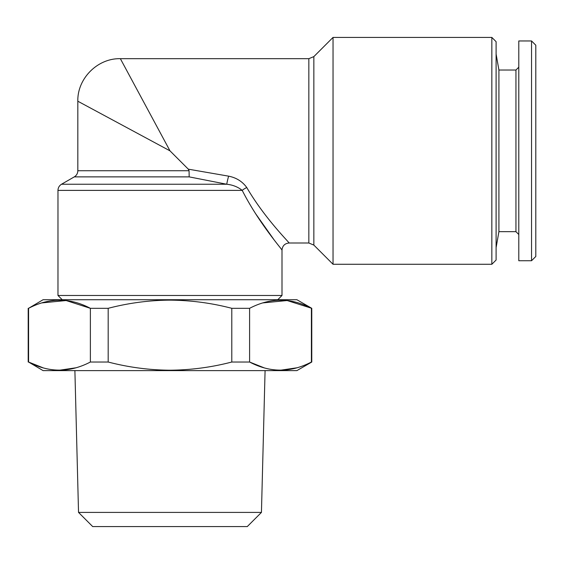 <?xml version="1.0" encoding="UTF-8"?>
<svg xmlns="http://www.w3.org/2000/svg" width="564" height="564" viewBox="0 0 564 564"><rect width="100%" height="100%" fill="white"/><g stroke="black" fill="none" stroke-linecap="round" stroke-linejoin="round"><path stroke-width="0.85" d="M518.788 67.194L515.947 70.028L515.947 231.663L498.914 231.663L498.914 70.028L496.101 54.073M531.549 260.73L531.549 40.96L518.788 40.96L518.788 260.73L531.549 260.73L535.8 256.479L535.8 45.212L531.549 40.96M277.749 299.724L282 295.473L57.972 295.473L57.972 190.385L242.217 190.385C258.742 223.02 282.31 249.697 282 250.099C282.155 249.507 258.672 222.907 242.217 190.385A7.092 2.552 152.8 0 1 246.785 187.565C242.414 181.509 236.358 177.702 228.631 176.158L188.313 169.172L169.99 150.849L77.825 101.224L169.99 150.849L120.365 58.684L169.99 150.849M491.843 37.414L491.843 264.276L496.101 260.025L496.101 41.673L491.843 37.414L333.042 37.414L333.042 264.276L313.852 245.086L308.839 243.006L308.839 58.684L120.365 58.684C97.635 58.099 77.24 78.488 77.825 101.224L77.825 170.737L189.074 170.737L188.313 169.172M228.631 176.158A7.092 0.515 104.8 0 0 226.777 184.245L189.173 176.877L74.279 176.877L61.518 184.245L226.777 184.245C232.791 184.9 237.938 186.945 242.217 190.385M255.379 213.368L273.864 239.531M281.866 249.93L282 250.099C282.423 245.798 284.785 243.429 289.092 243.006L308.839 243.006M78.53 512.408L92.707 526.586L247.265 526.586L261.442 512.408L78.53 512.408L74.892 370.618M28.574 308.318L43.09 299.724L296.89 299.724L311.772 308.318L311.772 362.025L296.89 370.618L43.09 370.618L28.574 362.025C49.068 372.825 69.668 372.825 90.374 362.025L90.374 308.318C69.887 297.517 49.279 297.517 28.574 308.318L28.574 362.025L43.047 367.806M296.974 367.791L280.498 370.21M264.072 367.806L249.598 362.025C270.093 372.825 290.693 372.825 311.406 362.025L311.406 308.318C290.911 297.517 270.311 297.517 249.598 308.318L231.79 308.318C211.641 303.037 191.041 300.309 169.99 300.133C149.178 300.274 128.571 303.002 108.182 308.318L108.182 362.025L90.374 362.025M311.772 362.025L311.406 362.025M249.598 308.318L249.598 362.025L231.79 362.025L231.79 308.318M108.182 362.025C128.571 367.333 149.178 370.062 169.99 370.21C191.041 370.026 211.641 367.298 231.79 362.025M311.772 308.318L287.139 300.534L262.796 302.917M108.182 308.318L90.374 308.318L66.115 300.534L41.771 302.917M75.95 367.791L59.474 370.21M246.785 187.565C264.692 218.317 289.262 242.414 289.092 243.006C289.417 242.583 264.77 218.423 246.785 187.565M189.173 176.877L189.074 170.737M333.042 37.414L313.852 56.604L313.852 245.086M498.914 231.663L496.101 247.617M515.947 231.663L518.788 234.504M77.825 170.737C77.74 173.416 76.556 175.46 74.279 176.877M61.518 184.245C59.248 185.662 58.064 187.706 57.972 190.385M282 295.473L282 250.099M261.442 512.408L265.08 370.618M28.2 308.318L28.2 362.025M313.852 56.604L308.839 58.684M491.843 264.276L333.042 264.276M62.23 299.724L57.972 295.473M515.947 70.028L498.914 70.028"/></g></svg>
